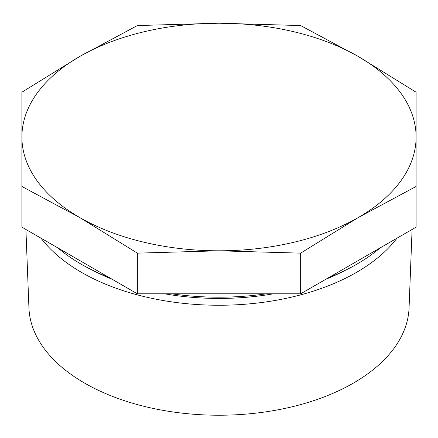 <?xml version="1.0" encoding="UTF-8"?>
<svg xmlns="http://www.w3.org/2000/svg" width="438" height="438" viewBox="0 0 438 438"><rect width="100%" height="100%" fill="white"/><g stroke="black" fill="none" stroke-linecap="round" stroke-linejoin="round"><path stroke-width="0.66" d="M25.913 229.463L28.935 307.909A190.114 109.763 0 0 0 84.572 383.08A190.114 109.763 0 0 0 289.797 407.335A190.114 109.763 0 0 0 409.065 307.909L412.087 229.463M57.92 247.941A194.762 112.446 0 0 0 81.282 264.245A194.762 112.446 0 0 0 109.527 277.736M171.636 293.805A194.762 112.446 0 0 0 266.364 293.805M328.473 277.736A194.762 112.446 0 0 0 380.08 247.941M41.002 238.173A194.445 112.259 0 0 0 81.506 272.37A194.445 112.259 0 0 0 396.998 238.173M300.643 253.142L358.372 217.472L416.1 186.484L416.1 92.21L358.372 56.546L300.643 25.552L219 23.214L137.357 25.552L79.628 56.546L21.9 92.21L21.9 227.147L137.357 293.805L137.357 253.142L219 250.804L300.643 253.142L300.643 293.805L137.357 293.805M416.1 186.484L416.1 227.147L300.643 293.805M21.9 186.484L79.628 217.472L137.357 253.142M219 23.214A197.1 113.792 180 0 1 358.372 56.546A197.1 113.792 180 0 1 416.1 137.006A197.1 113.792 180 0 1 358.372 217.472A197.1 113.792 180 0 1 219 250.804A197.1 113.792 0 0 1 79.628 217.472A197.1 113.792 180 0 1 21.9 137.006A197.1 113.792 180 0 1 79.628 56.546A197.1 113.792 180 0 1 219 23.214M92.637 270.301A188.159 108.635 0 0 0 112.024 279.176M164.606 293.805A188.159 108.635 0 0 0 273.394 293.805M325.976 279.176A188.159 108.635 0 0 0 345.363 270.301"/></g></svg>
